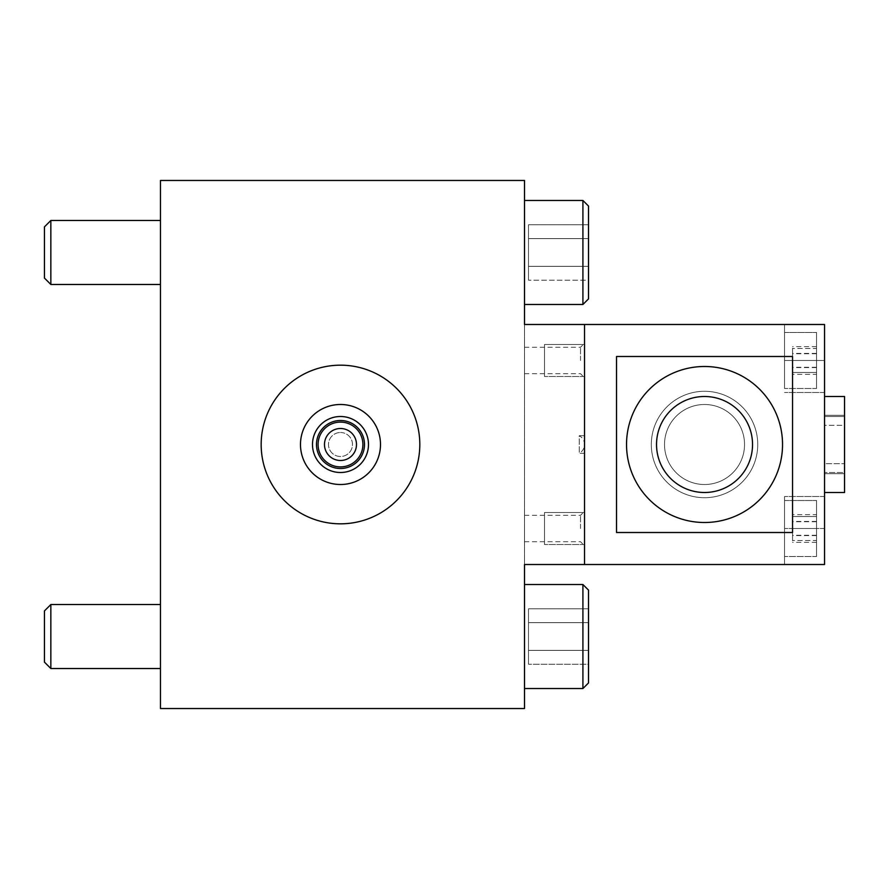 <?xml version="1.0" encoding="UTF-8"?>
<svg xmlns="http://www.w3.org/2000/svg" width="889" height="889" viewBox="0 0 889 889"><rect width="100%" height="100%" fill="white"/><g stroke="black" fill="none" stroke-linecap="round" stroke-linejoin="round"><path stroke-width="0.67" stroke-dasharray="4.45 3.33" d="M340.487 420.497A24.003 24.003 0 0 0 319.696 456.502A24.003 24.003 0 0 0 361.278 456.502A24.003 24.003 0 0 0 340.487 420.497A24.003 24.003 0 0 1 361.278 456.502A24.003 24.003 0 0 1 319.696 456.502A24.003 24.003 0 0 1 340.487 420.497A24.003 24.003 0 0 1 364.49 444.5A24.003 24.003 0 0 1 340.487 468.503A24.003 24.003 0 0 1 316.484 444.5A24.003 24.003 0 0 1 340.487 420.497M340.487 422.097A22.403 22.403 0 0 0 321.085 455.701A22.403 22.403 0 0 0 359.889 455.701A22.403 22.403 0 0 0 340.487 422.097M340.487 432.499A12.002 12.002 0 0 1 350.877 450.501A12.002 12.002 0 0 1 330.097 450.501A12.002 12.002 0 0 1 340.487 432.499A12.002 12.002 0 0 0 328.486 444.5A12.002 12.002 0 0 0 340.487 456.502A12.002 12.002 0 0 0 352.488 444.5A12.002 12.002 0 0 0 340.487 432.499M524.51 360.49L524.51 373.691L524.51 360.49M524.51 528.511L524.51 541.712L524.51 528.511M524.51 324.485L584.518 324.485L524.51 324.485L524.51 564.515L584.518 564.515L524.51 564.515L524.51 708.533L160.465 708.533L160.465 180.467L524.51 180.467L524.51 324.485L584.518 324.485L584.518 564.515L524.51 564.515L584.518 564.515L584.518 324.485L584.518 564.515L524.51 564.515L524.51 324.485L584.518 324.485L584.518 564.515L584.518 324.485L524.51 324.485M44.45 636.524L44.45 662.127L44.45 636.524M50.851 636.524L50.851 668.528L50.851 636.524M160.465 636.524L160.465 668.528L160.465 636.524M588.518 636.524L588.518 590.118L588.518 636.524M524.51 636.524L524.51 688.531L524.51 636.524M588.518 608.809L588.518 664.239L588.518 608.809L528.511 608.809L528.511 664.239L528.511 608.809L588.518 608.809L588.518 622.667L528.511 622.667L528.511 664.239L528.511 622.667L588.518 622.667L528.511 622.667L588.518 622.667L588.518 650.381L528.511 650.381L588.518 650.381L528.511 650.381L588.518 650.381L588.518 664.239L528.511 664.239L588.518 664.239M44.45 662.127L44.45 610.921L50.851 604.52L50.851 668.528L44.45 662.127M588.518 590.118L588.518 682.93M44.45 278.079L44.45 226.873L44.45 278.079L44.45 226.873L50.851 220.472L50.851 284.48L50.851 220.472L50.851 284.48L44.45 278.079M160.465 252.476L160.465 284.48L160.465 252.476M588.518 206.07L588.518 298.882M524.51 252.476L524.51 304.483L524.51 252.476M588.518 224.761L588.518 280.191L588.518 224.761L528.511 224.761L528.511 280.191L528.511 224.761L588.518 224.761L588.518 238.619L528.511 238.619L528.511 280.191L528.511 238.619L588.518 238.619L588.518 266.333L528.511 266.333L588.518 266.333L588.518 280.191L528.511 280.191L588.518 280.191L588.518 224.761M588.518 238.619L528.511 238.619L588.518 238.619M588.518 266.333L528.511 266.333L588.518 266.333M261.166 444.5A79.321 79.321 0 0 0 380.148 513.197A79.321 79.321 0 0 0 380.148 375.803A79.321 79.321 0 0 0 261.166 444.5M300.482 444.5A40.005 40.005 0 0 1 360.49 409.851A40.005 40.005 0 0 1 360.49 479.149A40.005 40.005 0 0 1 300.482 444.5M160.465 180.467L160.465 708.533L160.465 180.467M584.518 453.301L579.261 453.301A10.001 10.001 0 0 0 579.261 435.699L579.261 453.301L579.261 435.699L584.518 435.699L584.518 453.301L584.518 435.699M584.518 528.511L584.518 511.308L584.518 528.511M580.517 528.511L580.517 515.309L580.517 528.511M584.518 360.49L584.518 377.692L584.518 360.49M580.517 360.49L580.517 347.288L580.517 360.49M824.548 463.68L824.548 396.494L824.548 425.32L844.55 425.32L844.55 492.506L844.55 396.494L844.55 425.32L824.548 425.309L824.548 396.494L824.548 564.515L824.548 496.507L824.548 564.515L584.518 564.515L584.518 324.485L584.518 564.515L824.548 564.515L784.543 564.515L824.548 564.515L824.548 463.68L844.55 463.68L824.548 463.68M824.548 324.485L784.543 324.485L784.543 360.49L784.543 324.485L824.548 324.485L824.548 425.32L824.548 324.485L824.548 392.494L824.548 324.485L584.518 324.485L824.548 324.485L784.543 324.485L824.548 324.485L824.548 564.515L824.548 496.507L824.548 564.515L584.518 564.515L584.518 324.485M792.544 532.511L616.521 532.511L616.521 356.489L792.544 356.489L792.544 532.511L792.544 356.489L616.521 356.489L616.521 532.511L792.544 532.511L792.544 356.489L616.521 356.489L616.521 532.511L792.544 532.511M584.518 512.509L584.518 544.513L584.518 512.509L544.513 512.509L544.513 544.513L544.513 512.509L544.513 544.513L544.513 512.509L584.518 512.509L584.518 544.513L584.518 512.509M584.518 344.488L584.518 376.492L584.518 344.488L544.513 344.488L544.513 376.492L544.513 344.488L544.513 376.492L544.513 344.488L584.518 344.488L584.518 376.492L584.518 344.488M784.543 360.49L784.543 324.485L784.543 360.49L824.548 360.49L824.548 392.494L824.548 360.49L784.543 360.49M784.543 388.493L784.543 332.486L784.543 388.493L816.547 388.493L816.547 332.486L816.547 388.493L816.547 332.486L816.547 388.493L784.543 388.493L784.543 332.486L784.543 388.493M784.543 564.515L784.543 496.507L784.543 564.515L824.548 564.515L784.543 564.515L784.543 496.507L784.543 564.515M784.543 556.514L784.543 500.507L784.543 556.514L816.547 556.514L816.547 500.507L816.547 556.514L816.547 500.507L816.547 556.514L784.543 556.514L784.543 500.507L784.543 556.514M824.548 473.704L824.548 415.296L824.548 473.704L844.55 473.704L844.55 415.296L844.55 473.704L844.55 415.296L844.55 473.704L824.548 473.704L824.548 415.296L824.548 473.704M824.548 472.504L824.548 416.497L824.548 472.504L844.55 472.504L844.55 416.497L844.55 472.504L844.55 416.497L844.55 472.504L824.548 472.504L824.548 416.497L824.548 472.504M744.538 444.5A40.005 40.005 0 0 1 684.53 479.149A40.005 40.005 0 0 1 684.53 409.851A40.005 40.005 0 0 1 744.538 444.5A40.005 40.005 0 0 0 684.53 409.851A40.005 40.005 0 0 0 684.53 479.149A40.005 40.005 0 0 0 744.538 444.5A40.005 40.005 0 0 0 684.53 409.851A40.005 40.005 0 0 0 684.53 479.149A40.005 40.005 0 0 0 744.538 444.5A40.005 40.005 0 0 1 684.53 479.149A40.005 40.005 0 0 1 684.53 409.851A40.005 40.005 0 0 1 744.538 444.5M816.547 374.347L816.547 346.632L816.547 374.347L792.544 374.347L792.544 346.632L792.544 374.347M816.547 540.512L816.547 516.509L816.547 540.512L792.544 540.512L792.544 528.511L792.544 540.512L816.547 540.512M792.544 528.511L792.544 516.509L792.544 528.511L816.547 528.511L792.544 528.511M816.547 516.509L792.544 516.509L816.547 516.509M816.547 353.722L792.544 353.722M816.547 367.579L792.544 367.579M816.547 346.632L792.544 346.632M816.547 353.4L792.544 353.4M816.547 367.257L792.544 367.257M752.539 444.5A48.006 48.006 0 0 0 680.529 402.928A48.006 48.006 0 0 0 680.529 486.072A48.006 48.006 0 0 0 752.539 444.5A48.006 48.006 0 0 1 680.529 486.072A48.006 48.006 0 0 1 680.529 402.928A48.006 48.006 0 0 1 752.539 444.5A48.006 48.006 0 0 1 680.529 486.072A48.006 48.006 0 0 1 680.529 402.928A48.006 48.006 0 0 1 752.539 444.5M782.542 444.5A78.01 78.01 0 0 0 665.528 376.947A78.01 78.01 0 0 0 665.528 512.053A78.01 78.01 0 0 0 782.542 444.5A78.01 78.01 0 0 1 665.528 512.053A78.01 78.01 0 0 1 665.528 376.947A78.01 78.01 0 0 1 782.542 444.5A78.01 78.01 0 0 1 665.528 512.053A78.01 78.01 0 0 1 665.528 376.947A78.01 78.01 0 0 1 782.542 444.5M757.739 444.5A53.207 53.207 0 0 0 677.929 398.416A53.207 53.207 0 0 0 677.929 490.584A53.207 53.207 0 0 0 757.739 444.5A53.207 53.207 0 0 0 677.929 398.416A53.207 53.207 0 0 0 677.929 490.584A53.207 53.207 0 0 0 757.739 444.5A53.207 53.207 0 0 1 677.929 490.584A53.207 53.207 0 0 1 677.929 398.416A53.207 53.207 0 0 1 757.739 444.5A53.207 53.207 0 0 1 677.929 490.584A53.207 53.207 0 0 1 677.929 398.416A53.207 53.207 0 0 1 757.739 444.5M844.55 396.494L844.55 492.506L824.548 492.506M824.548 415.296L844.55 415.296L824.548 415.296M824.548 416.497L844.55 416.497L824.548 416.497M816.547 514.653L816.547 542.368L816.547 514.653L792.544 514.653L792.544 542.368L792.544 514.653M784.543 500.507L816.547 500.507L784.543 500.507M816.547 348.488L816.547 372.491L816.547 348.488L792.544 348.488L792.544 360.49L792.544 348.488L816.547 348.488M784.543 332.486L816.547 332.486L784.543 332.486M792.544 360.49L792.544 372.491L792.544 360.49L816.547 360.49L792.544 360.49M816.547 372.491L792.544 372.491L816.547 372.491M816.547 535.278L792.544 535.278M816.547 521.421L792.544 521.421M816.547 542.368L792.544 542.368M816.547 535.6L792.544 535.6M816.547 521.743L792.544 521.743M584.518 376.492L544.513 376.492L584.518 376.492M584.518 544.513L544.513 544.513L584.518 544.513M582.917 636.524L582.917 688.531L582.917 636.524M524.51 688.531L582.917 688.531L582.917 584.518L524.51 584.518M524.51 304.483L582.917 304.483L582.917 200.47L582.917 304.483L582.917 200.47L524.51 200.47M824.548 528.511L784.543 528.511L824.548 528.511M160.465 604.52L50.851 604.52M160.465 668.528L50.851 668.528M160.465 220.472L50.851 220.472M160.465 284.48L50.851 284.48M524.51 541.712L580.517 541.712L584.518 545.713M524.51 515.309L580.517 515.309L584.518 511.308M524.51 373.691L580.517 373.691L584.518 377.692M524.51 347.288L580.517 347.288L584.518 343.287M824.548 392.494L784.543 392.494L824.548 392.494M824.548 496.507L784.543 496.507L824.548 496.507"/><path stroke-width="1.33" d="M584.518 324.485L524.51 324.485L524.51 180.467L160.465 180.467L160.465 708.533L524.51 708.533L524.51 564.515L584.518 564.515L584.518 324.485L824.548 324.485L584.518 324.485M261.166 444.5A79.321 79.321 0 0 1 380.148 375.803A79.321 79.321 0 0 1 380.148 513.197A79.321 79.321 0 0 1 261.166 444.5M44.45 636.524L44.45 662.127L50.851 668.528L50.851 604.52L44.45 610.921L44.45 636.524M588.518 636.524L588.518 590.118L582.917 584.518L582.917 688.531L588.518 682.93L588.518 636.524M588.518 608.809L588.518 664.239M44.45 252.476L44.45 278.079L50.851 284.48L50.851 220.472L44.45 226.873L44.45 252.476M588.518 252.476L588.518 206.07L582.917 200.47L582.917 304.483L588.518 298.882L588.518 252.476M340.487 420.497A24.003 24.003 0 0 0 319.696 456.502A24.003 24.003 0 0 0 361.278 456.502A24.003 24.003 0 0 0 340.487 420.497M340.487 422.097A22.403 22.403 0 0 1 359.889 455.701A22.403 22.403 0 0 1 321.085 455.701A22.403 22.403 0 0 1 340.487 422.097M340.487 428.498A16.002 16.002 0 0 1 354.344 452.501A16.002 16.002 0 0 1 326.63 452.501A16.002 16.002 0 0 1 340.487 428.498M340.487 472.504A28.004 28.004 0 0 0 364.734 430.498A28.004 28.004 0 0 0 316.24 430.498A28.004 28.004 0 0 0 340.487 472.504M300.482 444.5A40.005 40.005 0 0 0 360.49 479.149A40.005 40.005 0 0 0 360.49 409.851A40.005 40.005 0 0 0 300.482 444.5M584.518 564.515L824.548 564.515L824.548 324.485M824.548 492.506L844.55 492.506L844.55 396.494L824.548 396.494L844.55 396.494M792.544 532.511L616.521 532.511L616.521 356.489L792.544 356.489L792.544 532.511M752.539 444.5A48.006 48.006 0 0 0 680.529 402.928A48.006 48.006 0 0 0 680.529 486.072A48.006 48.006 0 0 0 752.539 444.5M782.542 444.5A78.01 78.01 0 0 0 665.528 376.947A78.01 78.01 0 0 0 665.528 512.053A78.01 78.01 0 0 0 782.542 444.5M160.465 604.52L50.851 604.52M160.465 668.528L50.851 668.528M524.51 688.531L582.917 688.531L588.518 682.93M524.51 584.518L582.917 584.518L588.518 590.118M160.465 220.472L50.851 220.472M160.465 284.48L50.851 284.48M588.518 206.07L582.917 200.47L524.51 200.47M588.518 298.882L582.917 304.483L524.51 304.483"/></g></svg>
